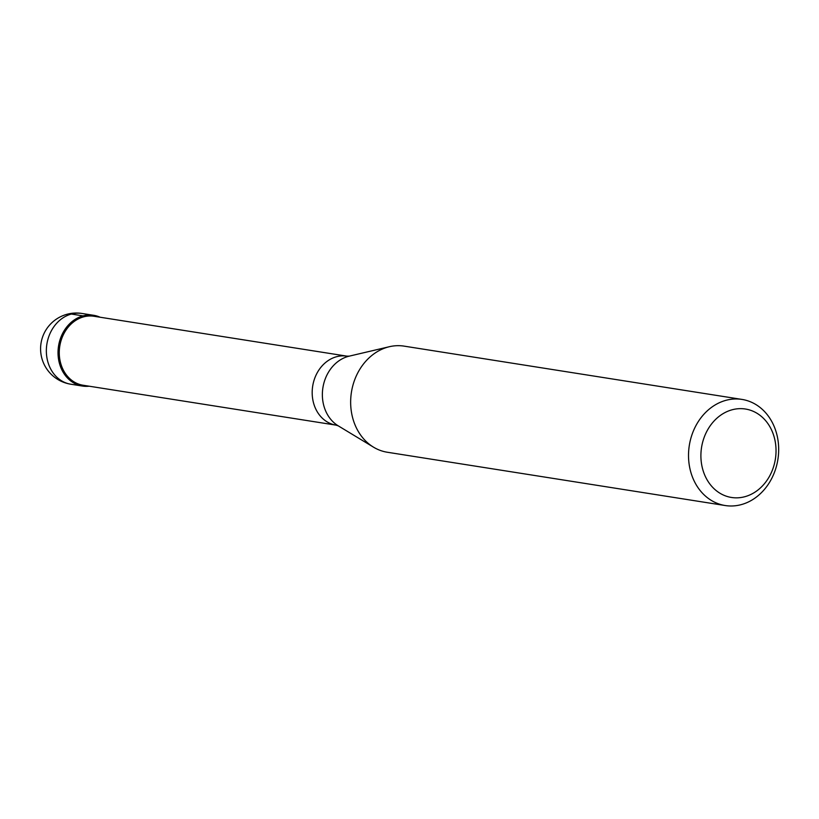 <?xml version="1.0" encoding="UTF-8"?>
<svg xmlns="http://www.w3.org/2000/svg" width="819" height="819" viewBox="0 0 819 819"><rect width="100%" height="100%" fill="white"/><g stroke="black" fill="none" stroke-linecap="round" stroke-linejoin="round"><path stroke-width="1.23" d="M89.199 386.199A35.811 29.893 -81 0 1 82.504 386.056A35.811 29.893 -81 0 1 58.446 358.579A35.811 29.893 -81 0 1 93.653 315.305A35.811 29.893 -81 0 1 100.082 317.219A35.811 29.893 99 0 0 69.564 323.843A35.811 29.893 99 0 0 58.446 358.579A35.811 29.893 99 0 0 89.199 386.199M59.674 358.466A34.92 29.146 99 0 0 83.129 385.247L336.046 425.133A34.92 29.146 -81 0 1 312.592 398.351A34.92 29.146 -81 0 1 346.928 356.152L94.001 316.267A34.92 29.146 99 0 0 59.674 358.466M741.973 399.416L404.095 346.13A53.716 44.85 99 0 0 389.363 346.713A53.716 44.85 99 0 0 351.279 411.046A53.716 44.85 99 0 0 373.525 447.174A53.716 44.85 99 0 0 387.356 452.252L725.235 505.538A53.716 44.85 -81 0 1 689.148 464.332A53.716 44.85 -81 0 1 741.973 399.416A53.716 44.85 -81 0 1 778.05 440.622A53.716 44.85 -81 0 1 725.235 505.538M775.511 443.366A44.769 37.367 -81 0 1 744.737 496.734A44.769 37.367 -81 0 1 701.422 463.124A44.769 37.367 -81 0 1 732.206 409.756A44.769 37.367 -81 0 1 775.511 443.366M71.386 314.046L83.067 315.888M93.653 315.305L81.972 313.462A35.811 29.893 99 0 0 46.765 356.736A35.811 29.893 99 0 0 70.813 384.213L82.504 386.056M346.928 356.152L349.222 356.152A37.264 31.112 99 0 0 322.799 400.778A37.264 31.112 99 0 0 338.237 425.839L373.525 447.174M81.972 313.462A35.811 35.811 0 0 0 40.95 353.941A35.811 35.811 0 0 0 70.813 384.213M336.046 425.133L338.237 425.839M349.222 356.152L389.363 346.713"/></g></svg>
